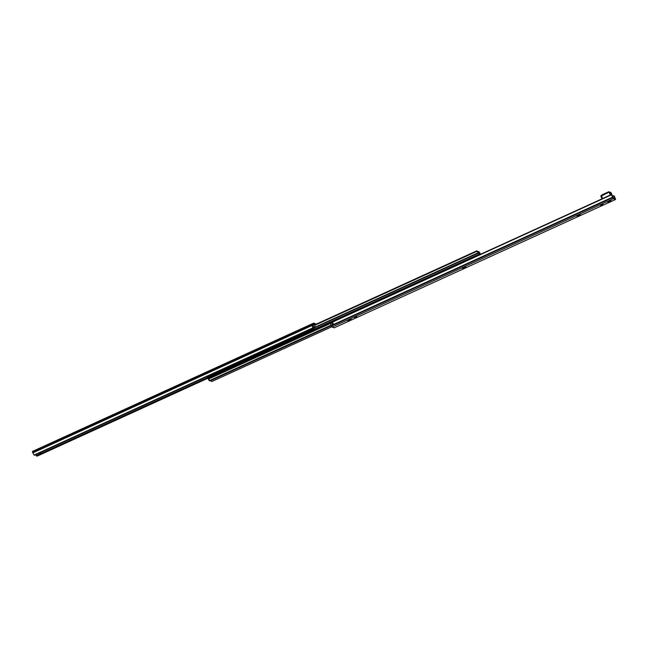 <?xml version="1.0" encoding="UTF-8"?>
<svg xmlns="http://www.w3.org/2000/svg" width="648" height="648" viewBox="0 0 648 648"><rect width="100%" height="100%" fill="white"/><g stroke="black" fill="none" stroke-linecap="round" stroke-linejoin="round"><path stroke-width="0.97" d="M613.186 198.045L615.325 198.839L614.482 196.376L615.576 199.479L613.494 198.701L611.785 195.372L613.186 198.045M334.23 327.839L332.108 327.078L331.46 325.976L331.274 325.547L332.554 324.964L331.379 322.291L332.4 321.854L333.574 324.502L612.66 197.17M610.473 194.975L332.4 321.87L610.91 194.805A1.134 0.891 145.6 0 1 611.356 194.886L611.785 195.372L611.356 194.886L332.489 322.113M332.286 324.478L333.307 324.008M331.476 322.599L610.659 194.87M332.554 324.964L331.46 322.583L330.399 323.069A1.134 0.891 145.6 0 1 330.674 322.655L330.909 322.502M331.768 323.101L332.181 324.041M609.25 202.37L334.214 327.856L609.217 202.379M612.652 196.312L613 196.158A1.134 1.037 -6.5 0 1 614.004 196.15L614.523 196.692M612.068 195.785L611.615 195.259L612.068 195.785M580.389 214.666L577.028 216.165L580.389 214.666M465.782 266.952L462.429 268.45L465.782 266.952M351.184 319.237L347.83 320.736L351.184 319.237M607.468 201.666L609.809 200.653M609.063 202.265L611.404 201.245M610.853 200.767L607.962 202.03L610.853 200.767M614.482 196.376L613.972 195.858A1.134 1.037 173.5 0 0 613.462 195.753L613 196.158M332.4 321.87L331.136 322.421A1.304 1.28 110.4 0 1 331.233 322.137L331.857 321.505L331.16 322.088A1.417 1.393 -69.6 0 0 331.015 322.453L331.16 322.088M331.274 325.547L330.399 323.069M478.273 251.562L479.358 252.023L480.225 254.008L478.783 253.473L477.924 251.489L476.742 250.906L476.531 251.481L478.119 252.153L479.066 254.121L480.014 254.47L479.05 254.121L479.228 254.834M476.742 250.906L314.523 324.907L476.555 250.962M476.531 251.481L314.661 325.337M480.468 254.267L479.779 252.769M206.874 376.034L207.66 376.788A1.417 1.393 -69.6 0 1 207.182 376.48L207.911 377.833L479.034 254.138L207.895 377.825L208.17 378.756L330.44 322.971M208.891 380.157L208.17 378.756M209.053 380.457L210.025 380.967L210.065 380.319L208.64 379.712M212.009 381.429L331.849 326.754L212.009 381.429L210.406 380.805M210.025 380.967L331.306 325.612L210.244 380.862M210.065 380.319L331.039 325.126M315.754 324.332L314.061 323.7L314.896 326.171L313.786 323.069L316.143 324.154M39.917 452.79L40.881 453.268L40.613 452.474M40.233 453.56L40.873 453.268L39.277 453.082M35.024 455.009L314.361 327.572M34.895 455.082L314.491 327.524M314.24 324.454L312.96 325.037L313.924 327.37L312.895 327.823L312.085 325.944L313.097 325.482M312.085 325.944L311.939 325.499L314.256 324.486M312.377 326.446L312.79 327.386M313.081 328.163L311.955 325.539L32.87 452.863L32.4 451.445L313.77 323.085M313.786 323.069L32.4 451.445M314.952 326.592L314.863 325.847L314.952 326.592M313.041 328.107L34.538 455.171A1.134 1.037 -6.5 0 1 34.028 455.066L32.87 452.863M36.644 456.038L36.215 455.552L36.644 456.038A1.134 0.891 -34.4 0 0 37.09 456.119L37.309 455.625A1.134 0.891 145.6 0 1 36.385 455.657L35.729 454.702M207.668 377.517L36.385 455.657L35.932 455.139M37.309 455.625L207.878 377.8M37.09 456.119L207.943 378.189M313.924 327.37L314.993 326.884L314.896 326.171L314.993 326.884A1.134 1.037 -6.5 0 1 314.766 327.321L313.049 328.107M610.497 201.933L609.104 202.354L610.497 201.933M608.901 201.342L607.508 201.763L608.901 201.342M602.47 195.161L602.267 194.716L600.923 195.826L601.514 195.955L608.545 192.391A0.567 0.559 110.4 0 1 609.282 192.675L610.303 195.032M610.829 200.783L608.002 201.99M208.559 376.804L207.789 376.828A1.417 1.393 110.4 0 1 207.741 376.812L207.66 376.788A1.417 1.393 -69.6 0 0 208.559 376.804L208.13 376.569A1.134 1.118 110.4 0 1 207.449 376.358M312.247 328.544A1.191 1.175 110.4 0 1 311.615 328.836M307.136 330.877A1.191 1.175 110.4 0 1 306.496 331.169M302.017 333.21A1.191 1.175 110.4 0 1 301.385 333.501M296.897 335.543A1.191 1.175 110.4 0 1 296.266 335.834M291.786 337.875A1.191 1.175 110.4 0 1 291.146 338.167M286.667 340.216A1.191 1.175 110.4 0 1 286.035 340.5M281.556 342.549A1.191 1.175 110.4 0 1 280.916 342.841M276.437 344.882A1.191 1.175 110.4 0 1 275.805 345.173M271.318 347.215A1.191 1.175 110.4 0 1 270.686 347.506M266.207 349.547A1.191 1.175 110.4 0 1 265.567 349.839M261.087 351.888A1.191 1.175 110.4 0 1 260.456 352.172M255.976 354.221A1.191 1.175 110.4 0 1 255.336 354.505M250.857 356.554A1.191 1.175 110.4 0 1 250.217 356.846M245.738 358.887A1.191 1.175 110.4 0 1 245.106 359.178M240.627 361.22A1.191 1.175 110.4 0 1 239.987 361.511M235.508 363.552A1.191 1.175 110.4 0 1 234.876 363.844M230.388 365.893A1.191 1.175 110.4 0 1 229.756 366.177M225.277 368.226A1.191 1.175 110.4 0 1 224.637 368.51M220.158 370.559A1.191 1.175 110.4 0 1 219.526 370.85M215.047 372.892A1.191 1.175 110.4 0 1 214.407 373.183M209.928 375.224A1.191 1.175 110.4 0 1 209.288 375.516M208.729 376.747L313.745 328.82A1.417 1.393 -69.6 0 0 314.434 327.548M314.507 327.515A1.417 1.393 110.4 0 1 314.393 328.196L313.608 328.901M314.094 327.71A1.134 1.118 110.4 0 1 313.786 328.366L313.745 328.82M331.201 322.259L331.857 321.505M472.546 257.313L473.615 257.28A1.417 1.393 110.4 0 1 473.745 257.329A1.417 1.393 -69.6 0 0 473.372 257.199L331.233 322.137M331.258 325.515L612.644 197.13M332.521 324.891L333.542 324.429M615.6 199.479L611.437 201.374L615.576 199.479M614.336 198.474L615.057 198.142M613.526 198.061L614.814 197.478M612.814 196.692L614.004 196.15M602.834 204.428L600.655 205.424L602.834 204.428M602.535 204.468L600.866 205.189M332.108 327.078L613.494 198.701M356.748 316.702L354.578 317.69L356.748 316.702M356.457 316.742L354.788 317.463M331.46 325.976L612.846 197.6M478.119 252.153L477.924 251.489M478.313 252.68L314.798 327.281M478.459 253.06L314.491 327.864M208.364 379.153L330.334 323.506M40.055 452.968L39.415 453.26M311.971 325.571L312.984 325.11M32.675 452.401L314.053 324.024M32.854 452.83L311.939 325.499M34.028 455.066L312.903 327.839M610.902 194.805L609.89 192.48A1.134 1.118 -69.6 0 0 608.423 191.913L600.923 195.826L602.186 198.734L600.923 195.826M613.348 197.915A0.567 0.559 110.4 0 1 613.583 198.175L610.562 192.367A1.134 1.118 110.4 0 1 611.186 192.958L609.282 192.675M602.632 198.531L601.514 195.955M610.562 192.367L609.266 191.881L608.407 191.913L608.545 192.391M313.786 328.366L208.13 376.569M600.728 205.181L602.624 204.355M354.642 317.455L356.546 316.629M210.146 380.919L331.314 325.636M211.864 381.518L331.857 326.77M313.089 328.163L314.11 327.694M37.341 456.054L207.951 378.213M602 198.823L600.793 196.052M613.381 197.988L611.194 192.966M608.407 191.913L602.267 194.716M609.185 201.739C615.349 198.717 604.066 203.359 609.185 201.739M311.696 328.795A1.134 1.134 0 0 0 312.142 328.633M473.372 257.199L331.776 321.538M265.656 349.799A1.134 1.134 0 0 0 266.093 349.637M306.585 331.128A1.134 1.134 0 0 0 307.022 330.966M301.466 333.461A1.134 1.134 0 0 0 301.903 333.299M296.355 335.794A1.134 1.134 0 0 0 296.792 335.632M291.236 338.135A1.134 1.134 0 0 0 291.673 337.964M286.116 340.467A1.134 1.134 0 0 0 286.554 340.305M281.005 342.8A1.134 1.134 0 0 0 281.443 342.638M275.886 345.133A1.134 1.134 0 0 0 276.323 344.971M270.767 347.466A1.134 1.134 0 0 0 271.212 347.304M260.536 352.139A1.134 1.134 0 0 0 260.974 351.969M255.425 354.472A1.134 1.134 0 0 0 255.863 354.31M250.306 356.805A1.134 1.134 0 0 0 250.744 356.643M245.187 359.138A1.134 1.134 0 0 0 245.633 358.976M240.076 361.471A1.134 1.134 0 0 0 240.513 361.309M234.957 363.803A1.134 1.134 0 0 0 235.394 363.641M229.838 366.144A1.134 1.134 0 0 0 230.283 365.974M224.726 368.477A1.134 1.134 0 0 0 225.164 368.315M219.607 370.81A1.134 1.134 0 0 0 220.045 370.648M214.496 373.143A1.134 1.134 0 0 0 214.934 372.981M209.377 375.476A1.134 1.134 0 0 0 209.814 375.314"/></g></svg>
